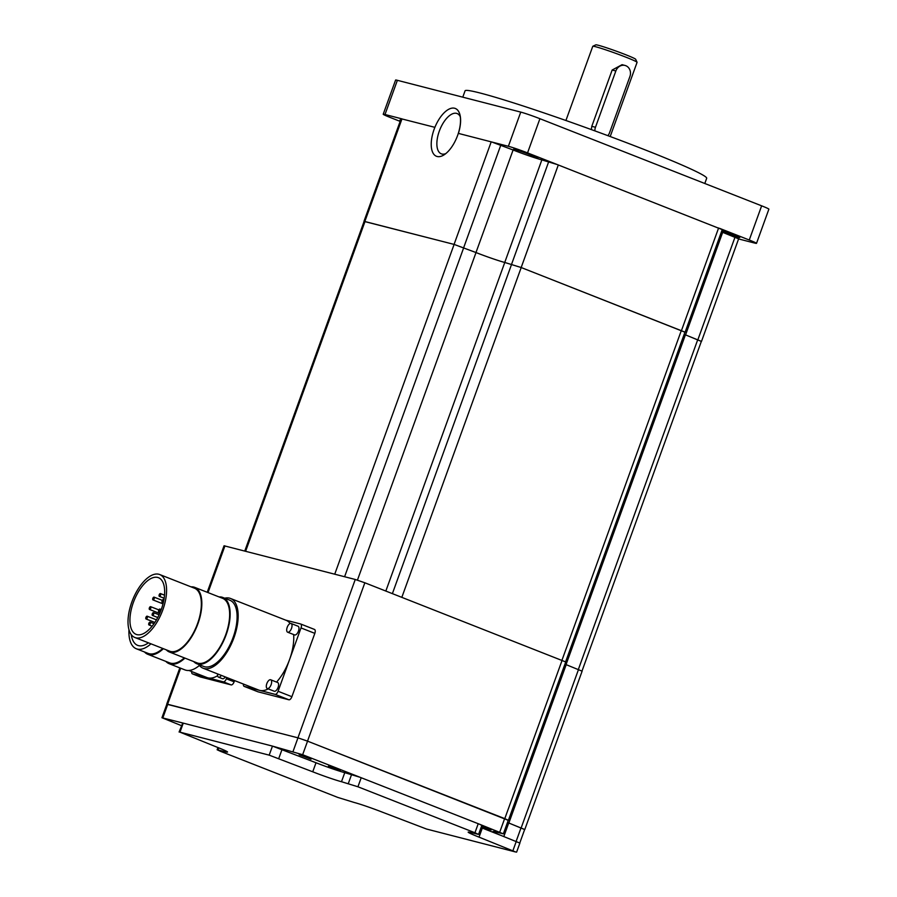 <?xml version="1.0" encoding="UTF-8"?>
<svg xmlns="http://www.w3.org/2000/svg" width="897" height="897" viewBox="0 0 897 897"><rect width="100%" height="100%" fill="white"/><g stroke="black" fill="none" stroke-linecap="round" stroke-linejoin="round"><path stroke-width="1.35" d="M153.488 612.617A1.502 0.706 -68.5 0 0 152.311 613.806A1.502 0.706 -68.5 0 0 152.434 615.42A1.502 0.706 -68.5 0 0 152.479 615.432A1.502 0.706 -68.5 0 0 153.656 614.243A1.502 0.706 -68.5 0 0 153.533 612.629A1.502 0.706 -68.5 0 0 153.488 612.617M150.046 622.148A1.502 0.706 -68.5 0 0 148.857 623.337A1.502 0.706 -68.5 0 0 148.98 624.951A1.502 0.706 -68.5 0 0 149.025 624.962A1.502 0.706 -68.5 0 0 150.203 623.774A1.502 0.706 -68.5 0 0 150.079 622.159A1.502 0.706 -68.5 0 0 150.046 622.148M160.395 593.545A1.502 0.706 -68.5 0 0 159.218 594.733A1.502 0.706 -68.5 0 0 159.341 596.348A1.502 0.706 -68.5 0 0 159.374 596.359A1.502 0.706 -68.5 0 0 160.552 595.171A1.502 0.706 -68.5 0 0 160.44 593.556A1.502 0.706 -68.5 0 0 160.395 593.545M154.026 597.122A1.502 0.706 -68.5 0 0 152.849 598.31A1.502 0.706 -68.5 0 0 152.972 599.914A1.502 0.706 -68.5 0 0 153.006 599.936A1.502 0.706 -68.5 0 0 154.183 598.736A1.502 0.706 -68.5 0 0 154.071 597.133A1.502 0.706 -68.5 0 0 154.026 597.122M150.573 606.652A1.502 0.706 -68.5 0 0 149.395 607.841A1.502 0.706 -68.5 0 0 149.519 609.455A1.502 0.706 -68.5 0 0 149.552 609.467A1.502 0.706 -68.5 0 0 150.741 608.278A1.502 0.706 -68.5 0 0 150.618 606.664A1.502 0.706 -68.5 0 0 150.573 606.652M147.13 616.183A1.502 0.706 -68.5 0 0 145.942 617.371A1.502 0.706 -68.5 0 0 146.065 618.986A1.502 0.706 -68.5 0 0 146.11 618.997A1.502 0.706 -68.5 0 0 147.287 617.809A1.502 0.706 -68.5 0 0 147.164 616.194A1.502 0.706 -68.5 0 0 147.13 616.183M163.31 599.51A1.502 0.706 -68.5 0 0 162.133 600.698A1.502 0.706 -68.5 0 0 162.256 602.313A1.502 0.706 -68.5 0 0 162.29 602.324A1.502 0.706 -68.5 0 0 163.478 601.136A1.502 0.706 -68.5 0 0 163.355 599.521A1.502 0.706 -68.5 0 0 163.31 599.51M159.857 609.041A1.502 0.706 -68.5 0 0 158.679 610.229A1.502 0.706 -68.5 0 0 158.803 611.844A1.502 0.706 -68.5 0 0 158.847 611.855A1.502 0.706 -68.5 0 0 160.025 610.666A1.502 0.706 -68.5 0 0 159.901 609.052A1.502 0.706 -68.5 0 0 159.857 609.041M148.442 642.835A32.864 15.428 111.5 0 1 138.542 645.649A32.864 15.428 111.5 0 1 137.69 645.38A32.864 15.428 111.5 0 1 131.276 634.639M136.949 634.628A30.453 14.296 111.5 0 1 136.165 634.381A30.453 14.296 111.5 0 1 133.675 601.618A30.453 14.296 111.5 0 1 157.648 577.433A30.453 14.296 111.5 0 1 158.433 577.679A30.453 14.296 111.5 0 1 160.922 610.442A30.453 14.296 111.5 0 1 136.949 634.628M150.943 643.822A36.508 17.144 111.5 0 1 137.297 649.08A36.508 17.144 111.5 0 1 136.355 648.778A36.508 17.144 111.5 0 1 128.955 629.616M158.803 574.248A33.839 15.888 111.5 0 1 159.677 574.529A33.839 15.888 111.5 0 1 162.435 610.924A33.839 15.888 111.5 0 1 135.795 637.812A33.839 15.888 111.5 0 1 134.92 637.52A33.839 15.888 111.5 0 1 132.162 601.125A33.839 15.888 111.5 0 1 158.803 574.248M162.761 648.464A36.508 17.144 111.5 0 1 149.126 653.722A36.508 17.144 111.5 0 1 148.184 653.42L136.355 648.778M159.677 574.529L194.425 588.185A33.839 15.888 111.5 0 1 197.194 624.581A33.839 15.888 111.5 0 1 170.553 651.469A33.839 15.888 111.5 0 1 169.679 651.177L134.92 637.52M163.366 648.699A37.472 17.592 111.5 0 1 148.801 654.631A37.472 17.592 111.5 0 1 147.837 654.317A37.472 17.592 111.5 0 1 144.495 651.973M191.061 586.862A34.714 16.292 111.5 0 1 193.853 587.087A34.714 16.292 111.5 0 1 194.75 587.378A34.714 16.292 111.5 0 1 197.575 624.716A34.714 16.292 111.5 0 1 170.251 652.276A34.714 16.292 111.5 0 1 169.365 651.984A34.714 16.292 111.5 0 1 166.304 649.854M147.837 654.317L169.511 662.827A37.472 17.592 -68.5 0 0 170.475 663.141A37.472 17.592 -68.5 0 0 184.334 657.871M194.75 587.378L222.546 598.299A34.714 16.292 111.5 0 1 225.382 635.637A34.714 16.292 111.5 0 1 198.058 663.197A34.714 16.292 111.5 0 1 197.161 662.917L169.365 651.984M184.928 658.106A38.414 18.03 111.5 0 1 170.161 664.027A38.414 18.03 111.5 0 1 169.163 663.702A38.414 18.03 111.5 0 1 165.822 661.381M219.092 596.942A35.6 16.718 111.5 0 1 221.963 597.178A35.6 16.718 111.5 0 1 222.871 597.48A35.6 16.718 111.5 0 1 225.775 635.76A35.6 16.718 111.5 0 1 197.755 664.038A35.6 16.718 111.5 0 1 196.835 663.746A35.6 16.718 111.5 0 1 193.707 661.56M199.403 665.451A38.414 18.03 111.5 0 1 185.926 670.216A38.414 18.03 111.5 0 1 184.939 669.902L169.163 663.702M222.871 597.48L229.823 600.205A35.6 16.718 111.5 0 1 232.727 638.496A35.6 16.718 111.5 0 1 204.707 666.774A35.6 16.718 111.5 0 1 203.787 666.471L196.835 663.746M337.765 797.411L354.214 802.479A22.481 1.144 19.9 0 1 382.963 812.39L426.512 829.03L515.719 852.015L479.032 837.136A22.481 1.144 19.9 0 1 468.167 832.136A22.481 1.144 19.9 0 1 470.835 832.528L478.572 834.423L474.95 832.752L357.937 786.781L341.488 781.713A22.481 1.144 19.9 0 1 312.739 771.801L269.19 755.151L179.983 732.165L216.682 747.044A22.481 1.144 19.9 0 1 227.535 752.056A22.481 1.144 19.9 0 1 224.878 751.664L217.13 749.757L220.752 751.428L337.765 797.411M217.657 673.939A4.687 2.198 -68.5 0 0 218.52 677.157A4.687 2.198 -68.5 0 0 218.644 677.201A4.687 2.198 -68.5 0 0 221.357 675.385M270.569 679.747A4.687 2.198 -68.5 0 0 266.88 683.458A4.687 2.198 -68.5 0 0 267.272 688.504A4.687 2.198 -68.5 0 0 267.384 688.537A4.687 2.198 -68.5 0 0 271.073 684.815A4.687 2.198 -68.5 0 0 270.692 679.78A4.687 2.198 -68.5 0 0 270.569 679.747M290.953 623.437A4.687 2.198 -68.5 0 0 287.264 627.16A4.687 2.198 -68.5 0 0 287.645 632.194A4.687 2.198 -68.5 0 0 287.769 632.239A4.687 2.198 -68.5 0 0 291.458 628.517A4.687 2.198 -68.5 0 0 291.077 623.482A4.687 2.198 -68.5 0 0 290.953 623.437M224.71 598.198A37.472 17.592 111.5 0 1 229.542 598.153A37.472 17.592 111.5 0 1 230.507 598.467A37.472 17.592 111.5 0 1 233.568 638.765A37.472 17.592 111.5 0 1 204.068 668.534A37.472 17.592 111.5 0 1 203.103 668.22A37.472 17.592 111.5 0 1 198.674 664.464M516.605 852.15L519.89 843.102L502.04 835.847A22.481 1.144 19.9 0 1 492.946 831.541A22.481 1.144 19.9 0 1 495.615 831.934L503.352 833.829L479.222 824.108L481.846 825.375L478.572 834.423M481.05 827.595A22.481 1.144 -160.1 0 0 482.306 828.088L502.04 835.847M481.554 826.204L491.175 829.994L481.353 826.742M479.222 824.108L302.648 754.725L307.559 741.157L504.652 818.591L508.274 820.262L503.352 833.829M269.19 755.151L272.464 746.102L316.013 762.753A22.481 1.144 -160.1 0 0 344.773 772.665L360.112 777.307M299.138 754.736L311.024 759.21L299.138 754.736M328.403 766.229L340.288 770.702L328.403 766.229M272.464 746.102L182.764 723.004L179.097 732.03M225.304 676.932A4.687 2.198 111.5 0 1 222.591 678.749A4.687 2.198 111.5 0 1 222.467 678.715A4.687 2.198 111.5 0 1 222.355 678.659M217.623 675.71A37.472 17.592 111.5 0 1 207.925 677.852A37.472 17.592 111.5 0 1 206.96 677.549L188.964 670.474M277.521 682.471A4.687 2.198 111.5 0 1 277.644 682.516A4.687 2.198 111.5 0 1 278.025 687.551A4.687 2.198 111.5 0 1 274.336 691.273A4.687 2.198 111.5 0 1 274.213 691.228A4.687 2.198 111.5 0 1 274.101 691.172M293.644 634.549A37.472 17.592 111.5 0 1 289.552 659.598A37.472 17.592 111.5 0 1 276.556 682.09M268.237 688.885A37.472 17.592 111.5 0 1 259.67 690.376A37.472 17.592 111.5 0 1 258.706 690.062L203.103 668.22M230.507 598.467L286.121 620.309A37.472 17.592 111.5 0 1 290.157 623.505M297.905 626.173A4.687 2.198 111.5 0 1 298.028 626.207A4.687 2.198 111.5 0 1 298.409 631.241A4.687 2.198 111.5 0 1 294.721 634.964A4.687 2.198 111.5 0 1 294.597 634.93A4.687 2.198 111.5 0 1 294.485 634.874M273.137 746.293L302.648 754.725M181.407 725.628L161.942 717.735L182.764 723.004M594.89 130.884A8.566 7.546 -75.6 0 1 595.462 127.273L615.847 70.975A8.566 7.546 -75.6 0 1 625.018 65.447A8.566 7.546 -75.6 0 1 629.918 76.503L609.534 132.801A8.566 7.546 -75.6 0 1 607.886 135.671M610.207 136.535L637.072 62.342A23.557 1.2 -160.1 0 0 637.061 62.274L635.648 59.258A21.203 1.076 -160.1 0 0 620.421 52.688A21.203 1.076 -160.1 0 0 598.299 45.265A21.203 1.076 -160.1 0 0 595.832 44.85L592.827 46.252A23.557 1.2 -160.1 0 0 592.771 46.308L565.917 120.501M226.773 677.515L226.336 678.749A3.745 1.76 111.5 0 1 223.342 681.832L192.496 673.882A3.745 1.76 111.5 0 1 192.406 673.849A3.745 1.76 111.5 0 1 191.678 671.539M285.65 620.13L300.573 623.976A3.745 1.76 111.5 0 1 300.674 623.998A3.745 1.76 111.5 0 1 301.011 627.934L278.081 691.273A3.745 1.76 111.5 0 1 275.099 694.356L244.253 686.407A3.745 1.76 111.5 0 1 244.152 686.373A3.745 1.76 111.5 0 1 243.423 684.063M161.942 717.735L166.864 704.167L167.75 704.291L297.972 737.85L307.559 741.157M524.633 829.546L508.857 823.02A22.481 1.144 19.9 0 1 507.467 822.471A22.481 1.144 -160.1 0 0 508.722 822.975L524.655 829.478L519.778 842.978M591.314 129.572L591.785 126.331L612.169 70.022L622.069 64.685L625.018 65.447M637.061 62.274A23.557 1.2 -160.1 0 0 620.141 54.964A23.557 1.2 -160.1 0 0 595.563 46.711A23.557 1.2 -160.1 0 0 592.827 46.252M234.577 680.576L234.128 681.81A3.745 1.76 111.5 0 1 231.134 684.893L200.289 676.943A3.745 1.76 111.5 0 1 200.199 676.91A3.745 1.76 111.5 0 1 200.109 676.876M300.764 624.043L314.387 629.402A3.745 1.76 111.5 0 1 314.477 629.425A3.745 1.76 111.5 0 1 314.825 633.36L291.895 696.7A3.745 1.76 111.5 0 1 288.912 699.783L258.067 691.834A3.745 1.76 111.5 0 1 257.966 691.8A3.745 1.76 111.5 0 1 257.876 691.755M166.831 704.235L297.939 737.827L307.525 741.135L364.844 582.781L355.257 579.473L224.048 545.768L207.207 592.278M508.24 820.329L307.525 741.135M524.801 829.523L582.119 671.18L566.186 664.666A22.481 1.144 19.9 0 1 564.931 664.172M508.408 820.307L565.727 661.952L364.844 582.781M582.007 671.057L701.364 341.353L685.42 334.839A22.481 1.144 19.9 0 1 684.164 334.346A22.481 1.144 -160.1 0 0 685.566 334.895L701.331 341.421M565.615 661.829L684.972 332.125L521.213 267.541L504.776 262.473A22.481 1.144 19.9 0 1 476.015 252.562L454.117 244.421L364.126 221.335L244.78 551.005M445.798 153.6A21.64 10.159 111.5 0 1 441.851 154.004A21.64 10.159 111.5 0 1 441.29 153.813A21.64 10.159 111.5 0 1 439.519 130.547A21.64 10.159 111.5 0 1 456.562 113.358A21.64 10.159 111.5 0 1 457.111 113.538A21.64 10.159 111.5 0 1 460.273 116.767M364.092 221.402L454.073 244.399L475.982 252.539A22.481 1.144 -160.1 0 0 504.742 262.451L521.179 267.519L684.949 332.204M458.311 133.373A25.699 12.065 111.5 0 1 443.88 154.968A25.699 12.065 111.5 0 1 437.131 156.493A25.699 12.065 111.5 0 1 434.888 127.34A25.699 12.065 111.5 0 1 454.6 108.234A25.699 12.065 111.5 0 1 455.261 108.447A25.699 12.065 111.5 0 1 459.802 114.457A25.699 12.065 111.5 0 1 458.311 133.373L491.87 142.029L513.106 149.99A22.481 1.144 -160.1 0 0 517.67 151.75A22.481 1.144 -160.1 0 0 538.974 159.083A22.481 1.144 -160.1 0 0 541.855 159.901L557.205 164.543L722.231 229.621L685.106 332.182M363.98 221.29L401.105 118.729L434.888 127.34M721.423 231.841A22.481 1.144 -160.1 0 0 722.679 232.334L738.623 238.849L701.499 341.398M455.306 108.47A25.699 12.065 111.5 0 1 455.351 108.492A25.699 12.065 111.5 0 1 458.401 133.395M517.67 151.75L513.959 149.664A11.773 0.594 19.9 0 1 513.533 149.317A11.773 0.594 19.9 0 1 523.175 152.176A11.773 0.594 19.9 0 1 535.262 156.997L538.974 159.083M491.87 142.029L508.375 146.289A14.991 0.762 19.9 0 1 527.548 152.894L557.205 164.543M721.906 230.518L725.639 231.796A11.773 0.594 19.9 0 1 739.745 237.514A11.773 0.594 19.9 0 1 731.705 235.216L721.48 231.695M719.607 228.354L749.264 240.015A14.991 0.762 19.9 0 1 756.507 243.345A14.991 0.762 19.9 0 1 754.736 243.087L738.59 238.927M400.488 120.445A11.773 0.594 19.9 0 1 399.984 120.063A11.773 0.594 19.9 0 1 400.611 120.086M400.152 121.375L390.464 117.574A14.991 0.762 19.9 0 1 383.221 114.233A14.991 0.762 19.9 0 1 385.004 114.502L401.497 118.752M756.507 243.345L768.886 209.158A14.991 0.762 -160.1 0 0 761.643 205.828L539.916 118.707A14.991 0.762 -160.1 0 0 520.753 112.103L397.371 80.315A14.991 0.762 -160.1 0 0 395.599 80.046L383.221 114.233M462.774 97.168L465.072 90.821A128.473 6.526 19.9 0 1 480.299 93.064A128.473 6.526 19.9 0 1 617.304 139.192A128.473 6.526 19.9 0 1 706.679 178.279L704.795 183.493M512.994 850.479L516.268 841.431M479.032 837.136L482.306 828.088M474.95 832.752L478.224 823.704M357.937 786.781L361.211 777.733M341.488 781.713L344.773 772.665M348.35 783.473L351.624 774.425M312.739 771.801L316.013 762.753M278.776 758.458L282.05 749.41M179.983 732.165L183.257 723.117M224.878 751.664L225.237 750.654M218.016 749.892L218.756 747.874M162.839 717.869L167.75 704.291M516.123 841.375L521.045 827.808M503.811 836.542L508.722 822.975M499.73 832.169L504.652 818.591M293.061 751.428L297.972 737.85M591.785 126.331L595.462 127.273M612.169 70.022L615.847 70.975M200.289 676.943L192.496 673.882M231.134 684.893L223.342 681.832M234.128 681.81L226.336 678.749M258.067 691.834L244.253 686.407M288.912 699.783L275.099 694.356M291.895 696.7L278.081 691.273M314.825 633.36L301.011 627.934M297.939 737.827L355.257 579.473M167.604 704.246L180.656 668.22M208.026 592.592L224.934 545.892M521.179 827.864L578.498 669.51M508.857 823.02L566.186 664.666M504.787 818.636L562.105 660.282M578.363 669.454L697.743 339.683M566.052 664.61L685.42 334.839M561.971 660.237L681.35 330.466M401.845 597.312L521.213 267.541M392.404 593.601L511.626 264.245M385.845 591.022L504.776 262.473M357.443 580.124L476.015 252.562M344.605 576.726L463.704 247.729M334.738 574.192L454.117 244.421M245.632 551.229L365.012 221.469M718.609 227.961L681.485 330.511M558.304 164.97L521.179 267.519M401.991 118.864L364.866 221.413M491.197 141.849L454.073 244.399M513.106 149.99L475.982 252.539M500.784 145.157L463.659 247.707M548.717 161.662L511.593 264.223M541.855 159.901L504.742 262.451M735.002 237.178L697.877 339.728M722.679 232.334L685.566 334.895M749.264 240.015L761.643 205.828M527.548 152.894L539.916 118.707M508.375 146.289L520.753 112.103M385.004 114.502L397.371 80.315M517.827 151.806L518.287 150.528M731.705 235.216L732.098 234.139M157.76 617.506L152.434 615.42M159.083 614.804L153.533 612.629M152.131 626.184L148.98 624.951M154.004 623.695L150.079 622.159M164.151 598.243L159.341 596.348M164.51 595.159L160.44 593.556M163.007 603.86L152.972 599.914M162.29 600.362L154.071 597.133M159.7 613.458L149.519 609.455M158.836 609.893L150.618 606.664M154.856 622.44L146.065 618.986M156.459 619.849L147.164 616.194M163.288 602.717L162.256 602.313M160.159 612.382L158.803 611.844M161.236 609.579L159.901 609.052M217.13 749.757L217.937 747.549M222.467 678.715L218.52 677.157M277.644 682.516L270.692 679.78M274.213 691.228L267.272 688.504M298.028 626.207L291.077 623.482M294.597 634.93L287.645 632.194M200.199 676.91L192.406 673.849M257.966 691.8L244.152 686.373M314.477 629.425L300.674 623.998M166.719 704.111L179.837 667.895"/></g></svg>
